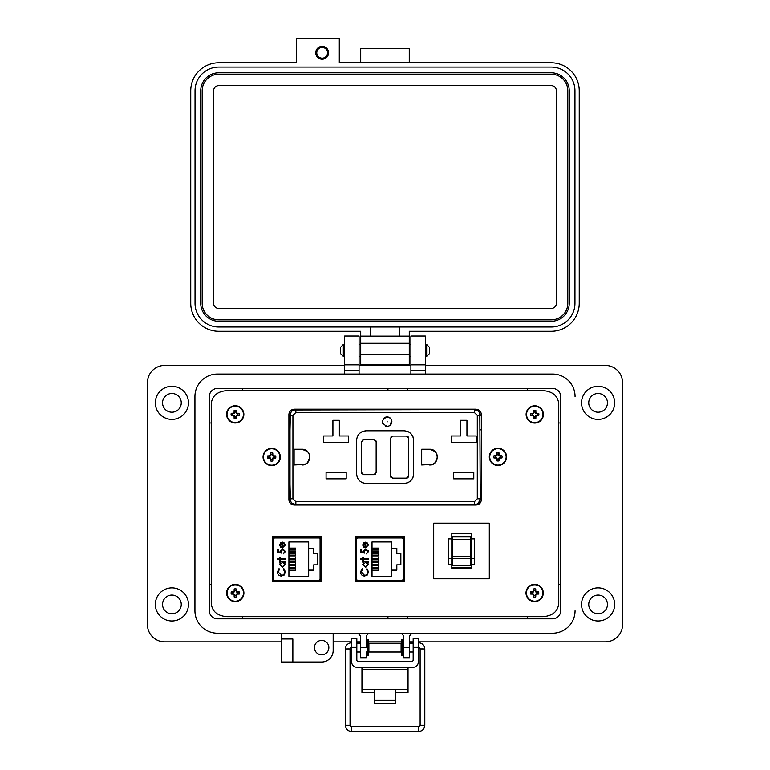 <?xml version="1.0" encoding="UTF-8"?>
<svg xmlns="http://www.w3.org/2000/svg" width="770" height="770" viewBox="0 0 770 770"><rect width="100%" height="100%" fill="white"/><g stroke="black" fill="none" stroke-linecap="round" stroke-linejoin="round"><path stroke-width="1.16" d="M404.298 537.778L355.422 537.778M355.422 580.59L404.298 580.59M294.39 409.197C291.06 409.505 289.231 411.228 288.904 414.375L288.904 499.874C289.231 503.022 291.06 504.745 294.39 505.043L475.841 505.043C479.181 504.745 481.009 503.022 481.327 499.874L481.327 414.375C481.009 411.228 479.181 409.505 475.841 409.197L294.39 409.197C291.06 409.505 289.231 411.228 288.904 414.375C289.231 411.228 291.06 409.505 294.39 409.197L475.841 409.197C479.181 409.505 481.009 411.228 481.327 414.375C481.009 411.228 479.181 409.505 475.841 409.197M558.76 603.497L558.76 403.798C557.846 395.77 552.591 391.372 542.994 390.611L227.006 390.611C217.41 391.372 212.154 395.77 211.24 403.798L211.24 603.497C212.154 611.515 217.41 615.913 227.006 616.683L542.994 616.683C552.591 615.913 557.846 611.515 558.76 603.497L558.76 403.798L558.76 603.497M321.186 537.778L272.311 537.778M272.311 580.59L321.186 580.59M272.311 536.671L272.311 581.658L321.186 581.658L321.186 536.671L272.311 536.671M542.994 390.611L227.006 390.611L542.994 390.611M211.24 403.798L211.24 603.497L211.24 403.798M227.006 616.683L542.994 616.683L227.006 616.683M355.422 536.671L355.422 581.658L404.298 581.658L404.298 536.671L355.422 536.671M272.311 580.551L320.05 580.551L320.05 579.204M320.05 539.125L320.05 537.778M403.182 580.59L403.182 579.021M403.182 539.308L403.182 537.778M273.417 539.433L273.417 578.896A1.444 1.444 0 0 0 274.861 580.33L318.645 580.33A1.444 1.444 0 0 0 320.079 578.896L320.079 539.433A1.444 1.444 0 0 0 318.645 537.989L274.861 537.989A1.444 1.444 0 0 0 273.417 539.433L273.417 544.621L272.311 544.621M280.675 542.763L282.609 542.157L282.609 547.143L284.659 545.112L283.485 543.062L283.803 542.455L285.343 545.025L282.475 547.826L280.617 547.191L279.577 545.006L280.675 542.763M280.357 559.357L280.357 560.339L279.674 560.339L279.674 559.357L277.431 559.357L277.431 558.674L279.674 558.674L279.674 557.701L280.357 557.701L280.357 558.674L285.247 558.674L285.247 559.357L280.357 559.357M285.439 571.956L284.111 575.103L281.387 576.066C278.913 575.825 277.595 574.459 277.431 571.966L279.019 568.645L279.481 569.242L278.211 572.004L281.445 575.382C283.476 575.171 284.544 574.025 284.659 571.966L283.389 569.242L283.841 568.645L285.439 571.956M308.674 541.965L308.674 548.192L313.717 548.192L313.717 553.457L317.74 553.457L317.74 564.872L313.717 564.872L313.717 570.137L308.674 570.137L308.674 576.355L288.914 576.355L288.914 541.965L308.674 541.965M282.446 567.471L279.577 564.545L280.704 562.293L279.674 562.293L279.674 561.609L285.247 561.609L285.247 562.293L284.284 562.293L285.343 564.564L282.446 567.471L285.343 564.564M282.725 549.587L281.04 551.426L281.435 553.101L277.623 552.321L277.623 549.193L278.403 549.193L278.403 551.792L280.405 552.196L280.261 551.301L282.754 548.904L285.439 551.561L283.293 553.89L284.659 551.522L282.725 549.587M273.417 578.896L273.417 573.708L272.311 573.708M282.609 547.143L284.659 545.112M283.389 569.242L284.659 571.966C284.544 574.025 283.476 575.171 281.445 575.382M279.481 569.242L278.211 572.004M281.387 576.066C278.913 575.825 277.595 574.459 277.431 571.966M280.704 562.293L279.577 564.545M281.435 553.101L281.04 551.426M284.659 551.522L284.573 550.925M274.861 580.33L285.227 580.551M308.269 580.551L318.645 580.33M280.261 544.977L280.781 546.411L280.261 544.977L281.926 542.85L280.261 544.977M308.674 570.137L308.674 548.192M288.914 548.115L295.709 548.115L295.709 549.732L288.914 549.732M288.914 553.967L295.709 553.967L295.709 555.584L288.914 555.584M288.914 568.597L295.709 568.597L295.709 570.214L288.914 570.214M288.914 562.745L295.709 562.745L295.709 564.362L288.914 564.362M288.914 559.819L295.709 559.819L295.709 561.436L288.914 561.436M288.914 565.671L295.709 565.671L295.709 567.288L288.914 567.288M288.914 556.893L295.709 556.893L295.709 558.51L288.914 558.51M288.914 551.041L295.709 551.041L295.709 552.658L288.914 552.658M320.079 570.685L321.186 570.685M321.186 549.77L320.079 549.741M320.079 568.587L321.186 568.549M320.079 547.643L321.186 547.643M282.475 562.293L284.659 564.535L282.455 566.787L280.261 564.535L282.475 562.293L283.158 562.389M281.926 542.85L281.926 547.075L280.781 546.411M356.529 539.433L356.529 578.896A1.444 1.444 0 0 0 357.963 580.33L401.748 580.33A1.444 1.444 0 0 0 403.191 578.896L403.191 539.433A1.444 1.444 0 0 0 401.748 537.989L357.963 537.989A1.444 1.444 0 0 0 356.529 539.433L356.529 544.621L355.422 544.621M363.777 542.763L365.712 542.157L365.712 547.143L367.762 545.112L366.587 543.062L366.915 542.455L368.445 545.025L365.577 547.826L363.719 547.191L362.68 545.006L363.777 542.763L365.712 542.157M363.469 559.357L363.469 560.339L362.786 560.339L362.786 559.357L360.533 559.357L360.533 558.674L362.786 558.674L362.786 557.701L363.469 557.701L363.469 558.674L368.349 558.674L368.349 559.357L363.469 559.357M368.541 571.956L367.213 575.103L364.499 576.066C362.025 575.825 360.707 574.459 360.533 571.966L362.131 568.645L362.583 569.242L361.313 572.004L364.547 575.382C366.578 575.171 367.656 574.025 367.762 571.966L366.491 569.242L366.944 568.645L368.541 571.956M391.776 541.965L391.776 548.192L396.829 548.192L396.829 553.457L400.852 553.457L400.852 564.872L396.829 564.872L396.829 570.137L391.776 570.137L391.776 576.355L372.025 576.355L372.025 541.965L391.776 541.965M365.548 567.471L362.68 564.545L363.815 562.293L362.786 562.293L362.786 561.609L368.349 561.609L368.349 562.293L367.386 562.293L368.445 564.564L365.548 567.471L368.445 564.564M365.827 549.587L364.152 551.426L364.537 553.101L360.726 552.321L360.726 549.193L361.515 549.193L361.515 551.792L363.517 552.196L363.363 551.301L365.856 548.904L368.541 551.561L366.395 553.89L367.762 551.522L365.827 549.587L367.704 551.984M356.529 578.896L356.529 573.708L355.422 573.708M365.712 547.143L367.762 545.112M366.491 569.242L367.762 571.966C367.656 574.025 366.578 575.171 364.547 575.382M362.583 569.242L361.313 572.004M364.499 576.066C362.025 575.825 360.707 574.459 360.533 571.966M363.815 562.293L362.68 564.545M364.537 553.101L364.152 551.426M368.435 550.723L368.541 551.561M363.363 551.301L365.856 548.904M357.963 580.33L368.339 580.59M391.381 580.59L401.748 580.33M363.363 544.977L363.892 546.411L363.363 544.977L365.028 542.85L363.363 544.977M391.776 570.137L391.776 548.192M372.025 548.115L378.811 548.115L378.811 549.732L372.025 549.732M372.025 553.967L378.811 553.967L378.811 555.584L372.025 555.584M372.025 568.597L378.811 568.597L378.811 570.214L372.025 570.214M372.025 562.745L378.811 562.745L378.811 564.362L372.025 564.362M372.025 559.819L378.811 559.819L378.811 561.436L372.025 561.436M372.025 565.671L378.811 565.671L378.811 567.288L372.025 567.288M372.025 556.893L378.811 556.893L378.811 558.51L372.025 558.51M372.025 551.041L378.811 551.041L378.811 552.658L372.025 552.658M403.191 570.685L404.298 570.685M404.298 549.77L403.191 549.741M403.191 568.587L404.298 568.549M403.191 547.643L404.298 547.643M365.577 562.293L367.762 564.535L365.558 566.787L363.363 564.535L365.577 562.293L367.762 564.535M365.028 542.85L365.028 547.075L363.892 546.411M470.297 557.48L470.297 558.423L452.731 558.423L452.731 556.441L470.297 556.441L470.297 557.48M451.817 533.437L451.817 568.501L471.202 568.501L471.202 533.437L451.817 533.437M471.202 558.645L474.657 558.645L474.657 564.593L471.202 564.593M451.817 538.923L448.361 538.923L448.361 564.593L451.817 564.593M489.306 578.79L433.712 578.79L433.712 523.196L489.306 523.196L489.306 578.79M452.731 536.257L452.731 539.472L470.297 539.472L470.297 536.257L452.731 536.257L470.297 536.257M470.297 539.472L470.297 556.441M452.731 558.423L452.731 565.459L470.297 565.459L470.297 558.423M452.731 539.472L452.731 556.441M471.202 567.817L451.817 567.817M474.657 558.645L474.657 538.923L471.202 538.923M448.361 558.645L451.817 558.645M385.395 426.07L387.127 426.397C380.996 423.221 380.996 420.054 387.127 416.888L385.375 417.215M385.289 417.253L383.768 418.274M383.71 418.341L382.372 421.642M382.372 421.739L382.709 423.394M390.448 418.235L387.127 416.888C390.005 417.176 391.583 418.764 391.882 421.642C391.593 424.511 390.005 426.099 387.127 426.397L388.889 426.06M390.496 418.274L391.516 419.804M391.545 419.881L390.534 424.953M390.496 425.002L388.966 426.031M480.23 429.872L481.327 429.872M290.415 500.981L290.001 484.378L288.904 484.378M294.794 505.043L292.369 504.677M292.369 409.563L294.794 409.197M480.211 412.518L480.211 411.526M326.076 478.853L326.076 472.414L346.192 472.414L346.192 478.853L326.076 478.853M304.882 464.425L294.101 464.993L294.101 449.257L301.965 449.257L307.48 451.518M307.528 451.567L309.222 454.108M309.271 454.204L309.829 457.053M309.829 457.12L307.567 462.645M307.528 462.683L304.978 464.387M301.965 449.257C312.11 448.814 312.11 465.436 301.965 464.993M323.698 442.423L323.698 435.984L332.919 435.984L332.919 420.324L339.358 420.324L339.358 435.984L348.569 435.984L348.569 442.423L323.698 442.423M432.48 464.425L421.7 464.993L421.7 449.257L429.564 449.257L435.079 451.518M435.127 451.567L436.831 454.108M436.869 454.204L437.427 457.053M437.427 457.12L435.166 462.645M435.127 462.683L432.586 464.387M429.564 449.257C439.708 448.814 439.708 465.436 429.564 464.993M453.674 478.853L453.674 472.414L473.791 472.414L473.791 478.853L453.674 478.853M451.297 442.423L451.297 435.984L460.518 435.984L460.518 420.324L466.957 420.324L466.957 435.984L476.178 435.984L476.178 442.423L451.297 442.423M480.23 484.195L481.327 484.195M479.816 413.269L480.23 498.825L478.574 502.906M478.517 502.964L476.63 504.225M476.534 504.273L295.853 504.677L291.782 503.022M291.714 502.964L290.454 501.078M288.904 430.055L290.001 430.055L290.406 413.288M290.415 413.269L291.657 411.344M291.714 411.286L293.601 410.015M293.707 409.977L474.378 409.563L478.459 411.228M478.517 411.286L479.777 413.163M413.654 473.954C413.057 479.7 409.89 482.867 404.144 483.464L366.097 483.464C360.35 482.867 357.174 479.7 356.587 473.954L356.587 440.296C357.174 434.55 360.35 431.383 366.097 430.786L404.144 430.786C409.89 431.383 413.057 434.55 413.654 440.296L413.654 473.954M290.001 484.378L290.001 430.055M295.853 501.751L295.853 504.677A5.852 5.852 0 0 1 290.001 498.825L290.001 415.425A5.852 5.852 0 0 1 295.853 409.563L295.853 412.499L474.378 412.499L477.304 415.425L477.304 498.825L474.378 501.751L295.853 501.751L292.927 498.825L292.927 415.425L295.853 412.499M404.144 483.464L407.638 482.8M408.668 482.318L410.862 480.682M412.508 478.488L412.98 477.448M413.654 440.296L412.98 436.792M412.508 435.762L410.862 433.568M408.668 431.932L407.638 431.45M366.097 430.786L362.593 431.45M361.563 431.932L359.369 433.568M357.732 435.762L357.251 436.792M356.587 473.954L357.251 477.448M357.732 478.488L359.369 480.673M361.563 482.318L362.593 482.8M477.304 498.825L480.23 498.825A5.852 5.852 0 0 1 474.378 504.677L474.378 501.751M474.378 412.499L474.378 409.563A5.852 5.852 0 0 1 480.23 415.425L477.304 415.425M391.064 436.734L391.574 436.359M391.805 436.244L392.613 436.089L390.419 438.284L390.419 475.966L392.613 478.16L406.522 478.16L408.716 475.966L408.716 438.284L406.522 436.089L392.613 436.089M408.071 436.734L408.447 437.235M408.562 437.476L408.716 438.284M408.071 477.516L407.561 477.891M407.33 478.006L406.522 478.16M391.064 477.516L390.688 477.005M390.573 476.774L390.419 475.966M375.51 440.209L375.895 440.709M376.001 440.95L376.155 441.759L373.96 439.564L363.719 439.564L361.525 441.759L361.525 472.491L363.719 474.686L373.96 474.686L376.155 472.491L376.155 441.759M375.51 474.041L375.009 474.416M374.769 474.532L373.96 474.686M362.169 474.041L361.784 473.531M361.679 473.3L361.525 472.491M362.169 440.209L362.67 439.834M362.911 439.718L363.719 439.564M272.33 459.671L272.744 458.054L274.361 457.64A2.743 2.743 0 0 0 274.361 456.36L272.744 455.946L272.33 454.329A2.743 2.743 0 0 0 271.05 454.329L270.636 455.946L269.019 456.36A2.743 2.743 0 0 0 269.019 457.64L270.636 458.054L271.05 459.671A2.743 2.743 0 0 0 272.33 459.671L272.782 460.989A12.532 1.088 -90 0 0 272.821 459.161A12.503 1.088 -67.5 0 0 273.129 458.439A12.503 1.088 -22.5 0 0 273.841 458.131A12.532 1.088 0 0 0 275.679 458.092A4.129 4.129 0 0 0 275.679 455.907A12.532 1.088 180 0 0 273.841 455.869A12.503 1.088 -157.5 0 0 273.129 455.561A12.503 1.088 -112.5 0 0 272.821 454.849A12.532 1.088 -90 0 0 272.782 453.01A4.129 4.129 0 0 0 270.597 453.01A12.532 1.088 90 0 0 270.559 454.849A12.503 1.088 112.5 0 0 270.251 455.561A12.503 1.088 157.5 0 0 269.529 455.869A12.532 1.088 180 0 0 267.7 455.907A4.129 4.129 0 0 0 267.7 458.092A12.532 1.088 0 0 0 269.529 458.131A12.503 1.088 22.5 0 0 270.251 458.439A12.503 1.088 67.5 0 0 270.559 459.161A12.532 1.088 90 0 0 270.597 460.989A4.129 4.129 0 0 0 272.782 460.989M274.361 456.36L275.679 455.907M280.328 457.005A8.643 8.643 0 0 0 271.685 448.361A8.643 8.643 0 0 0 263.051 457.005A8.643 8.643 0 0 0 271.685 465.638A8.643 8.643 0 0 0 280.328 457.005M271.685 465.215A8.21 8.21 0 0 0 279.905 457.005A8.21 8.21 0 0 0 271.685 448.785A8.21 8.21 0 0 0 263.475 457.005A8.21 8.21 0 0 0 271.685 465.215M272.33 454.329L272.782 453.01M271.05 454.329L270.597 453.01M272.33 454.945L272.821 454.849M273.745 456.36L273.841 455.869M274.361 457.64L275.679 458.092M273.745 457.64L273.841 458.131M272.33 459.055L272.821 459.161M271.05 459.671L270.597 460.989M271.05 459.055L270.559 459.161M269.635 457.64L269.529 458.131M269.019 457.64L267.7 458.092M269.019 456.36L267.7 455.907M269.635 456.36L269.529 455.869M271.05 454.945L270.559 454.849M498.585 459.565L498.999 457.948L500.615 457.534A2.743 2.743 0 0 0 500.615 456.254L498.999 455.84L498.585 454.223A2.743 2.743 0 0 0 497.314 454.223L496.891 455.84L495.274 456.254A2.743 2.743 0 0 0 495.274 457.534L496.891 457.948L497.314 459.565A2.743 2.743 0 0 0 498.585 459.565L499.037 460.883A12.532 1.088 -90 0 0 499.075 459.045A12.503 1.088 -67.5 0 0 499.384 458.333A12.503 1.088 -22.5 0 0 500.105 458.025A12.532 1.088 0 0 0 501.934 457.986A4.129 4.129 0 0 0 501.934 455.802A12.532 1.088 180 0 0 500.105 455.763A12.503 1.088 -157.5 0 0 499.384 455.455A12.503 1.088 -112.5 0 0 499.075 454.733A12.532 1.088 -90 0 0 499.037 452.904A4.129 4.129 0 0 0 496.862 452.904A12.532 1.088 90 0 0 496.814 454.733A12.503 1.088 112.5 0 0 496.515 455.455A12.503 1.088 157.5 0 0 495.793 455.763A12.532 1.088 180 0 0 493.965 455.802A4.129 4.129 0 0 0 493.965 457.986A12.532 1.088 0 0 0 495.793 458.025A12.503 1.088 22.5 0 0 496.515 458.333A12.503 1.088 67.5 0 0 496.814 459.045A12.532 1.088 90 0 0 496.862 460.883A4.129 4.129 0 0 0 499.037 460.883M500.615 456.254L501.934 455.802M506.593 456.889A8.643 8.643 0 0 0 497.949 448.256A8.643 8.643 0 0 0 489.306 456.889A8.643 8.643 0 0 0 497.949 465.532A8.643 8.643 0 0 0 506.593 456.889M497.949 465.109A8.21 8.21 0 0 0 506.159 456.889A8.21 8.21 0 0 0 497.949 448.679A8.21 8.21 0 0 0 489.739 456.889A8.21 8.21 0 0 0 497.949 465.109M498.585 454.223L499.037 452.904M497.314 454.223L496.862 452.904M498.585 454.839L499.075 454.733M500.009 456.254L500.105 455.763M500.615 457.534L501.934 457.986M500.009 457.534L500.105 458.025M498.585 458.949L499.075 459.045M497.314 459.565L496.862 460.883M497.314 458.949L496.814 459.045M495.89 457.534L495.793 458.025M495.274 457.534L493.965 457.986M495.274 456.254L493.965 455.802M495.89 456.254L495.793 455.763M497.314 454.839L496.814 454.733M395.241 692.442L408.042 692.442L408.042 667.263M361.958 667.263L361.958 692.442L374.759 692.442M408.042 689.564L395.241 689.564L395.241 703.587L374.759 703.587L374.759 689.564L361.958 689.564M356.828 647.349L351.707 647.349L351.707 638.705L356.828 638.705L356.828 660.034A1.463 1.463 0 0 0 358.291 661.497L411.709 661.497A1.463 1.463 0 0 0 413.172 660.034L413.172 638.705L418.293 638.705L418.293 647.349L413.172 647.349M351.707 647.349L351.707 662.142A5.121 5.121 0 0 0 356.828 667.263L413.172 667.263A5.121 5.121 0 0 0 418.293 662.142L418.293 647.349M574.439 391.266A22.465 22.465 0 0 1 575.065 396.512L575.065 396.521A22.465 22.465 0 0 0 552.6 374.056L217.4 374.056A22.465 22.465 0 0 0 194.935 396.521L194.935 610.774A22.465 22.465 0 0 0 217.4 633.229L552.6 633.229A22.465 22.465 0 0 0 575.065 610.774A22.465 22.465 0 0 1 552.61 633.229L413.798 633.229A4.322 4.322 0 0 0 409.476 637.56L409.476 647.637L403.721 647.637L403.721 637.55A4.322 4.322 0 0 0 399.399 633.229L370.601 633.229A4.322 4.322 0 0 0 366.279 637.55L366.279 647.637L360.524 647.637L360.524 637.55A4.322 4.322 0 0 0 356.202 633.229L333.169 633.229L333.169 650.515A11.521 11.521 0 0 1 321.648 662.027L292.85 662.027L292.85 638.985L281.329 638.985L281.329 662.027L292.85 662.027M209.334 610.774L209.334 396.521A8.066 8.066 0 0 1 217.4 388.455L552.6 388.455A8.066 8.066 0 0 1 560.666 396.521L560.666 610.774A8.066 8.066 0 0 1 552.6 618.839L217.4 618.839A8.066 8.066 0 0 1 209.334 610.774M343.333 356.394L340.359 353.42L340.359 347.472L343.333 344.488L343.333 356.394L344.671 356.394M425.319 356.394L426.657 356.394L426.657 344.488L425.319 344.488M426.657 356.394L429.631 353.42L429.631 347.472L426.657 344.488M368.897 643.248L368.897 652.026L401.103 652.026L401.103 643.248L368.897 643.248M403.721 652.026L402.566 652.026L402.566 643.248L403.721 643.248M366.279 643.248L367.434 643.248L367.434 652.026L366.279 652.026M418.293 650.939L418.293 644.326M351.707 644.326L351.707 650.939M368.483 639.601L368.483 655.665L367.848 655.665L367.848 639.601L368.483 639.601M402.152 639.601L402.152 655.665L401.517 655.665L401.517 639.601L402.152 639.601M162.537 604.44A9.356 9.356 0 0 0 171.903 613.796A9.356 9.356 0 0 0 181.258 604.44A9.356 9.356 0 0 0 171.903 595.075A9.356 9.356 0 0 0 162.537 604.44M162.537 402.854A9.356 9.356 0 0 0 171.903 412.21A9.356 9.356 0 0 0 181.258 402.854A9.356 9.356 0 0 0 171.903 393.499A9.356 9.356 0 0 0 162.537 402.854M588.742 604.44A9.356 9.356 0 0 0 598.097 613.796A9.356 9.356 0 0 0 607.463 604.44A9.356 9.356 0 0 0 598.097 595.075A9.356 9.356 0 0 0 588.742 604.44M588.742 402.854A9.356 9.356 0 0 0 598.097 412.21A9.356 9.356 0 0 0 607.463 402.854A9.356 9.356 0 0 0 598.097 393.499A9.356 9.356 0 0 0 588.742 402.854M614.662 604.44A16.555 16.555 0 0 1 598.097 620.995A16.555 16.555 0 0 1 581.543 604.44A16.555 16.555 0 0 1 598.097 587.876A16.555 16.555 0 0 1 614.662 604.44M614.662 402.854A16.555 16.555 0 0 1 598.097 419.409A16.555 16.555 0 0 1 581.543 402.854A16.555 16.555 0 0 1 598.097 386.299A16.555 16.555 0 0 1 614.662 402.854M314.449 647.628A7.2 7.2 0 0 0 321.648 654.827A7.2 7.2 0 0 0 328.848 647.628A7.2 7.2 0 0 0 321.648 640.428A7.2 7.2 0 0 0 314.449 647.628M217.41 633.229A22.465 22.465 0 0 1 194.935 610.774L194.935 396.531A22.465 22.465 0 0 1 195.561 391.266M188.458 402.854A16.555 16.555 0 0 1 171.903 419.409A16.555 16.555 0 0 1 155.338 402.854A16.555 16.555 0 0 1 171.903 386.299A16.555 16.555 0 0 1 188.458 402.854M188.458 604.44A16.555 16.555 0 0 1 171.903 620.995A16.555 16.555 0 0 1 155.338 604.44A16.555 16.555 0 0 1 171.903 587.876A16.555 16.555 0 0 1 188.458 604.44M366.279 652.392L366.279 657.715L360.524 657.715L360.524 647.637M425.319 365.423L605.287 365.423A17.277 17.277 0 0 1 622.574 382.7L622.574 624.595A17.277 17.277 0 0 1 605.297 641.872L418.293 641.872M333.169 641.872L351.707 641.872M356.828 641.872L360.524 641.872M366.279 641.872L367.848 641.872M368.483 641.872L401.517 641.872M402.152 641.872L403.721 641.872M409.476 641.872L413.172 641.872M281.329 633.229L281.329 638.985L292.85 638.985M281.329 641.872L164.703 641.872A17.277 17.277 0 0 1 147.426 624.595L147.426 382.7A17.277 17.277 0 0 1 164.693 365.423L344.671 365.423M359.08 365.423L410.901 365.423M552.6 374.056L425.319 374.056L425.319 336.047L410.901 336.047L410.901 374.056L359.08 374.056L359.08 370.601L344.671 370.601L344.671 374.056L217.4 374.056M552.61 633.229L413.798 633.229M359.08 364.845L344.671 364.845L359.08 364.845L344.671 364.845L344.671 336.047L359.08 336.047L359.08 370.601M344.671 364.845L344.671 370.601M409.476 647.637L409.476 657.715L403.721 657.715L403.721 647.637M425.319 364.845L410.901 364.845M407.33 616.683L407.33 618.839M527.546 618.839L527.546 616.683M558.76 584.276L560.656 584.276L560.656 423.009L558.76 423.009M527.546 390.611L527.546 388.455M560.666 396.521A8.066 8.066 0 0 0 552.6 388.455L217.4 388.455A8.066 8.066 0 0 0 209.334 396.521L209.334 504.042M407.33 388.455L407.33 390.611M387.945 390.611L387.945 388.455M242.454 388.455L242.454 390.611M211.24 423.009L209.334 423.009M209.334 584.276L211.24 584.276M242.454 616.683L242.454 618.839M387.945 618.839L387.945 616.683M351.332 647.435A1.559 1.559 180 0 0 350.052 648.975L345.383 648.975L345.383 725.273L350.052 725.273A1.559 1.559 180 0 0 351.611 726.832L418.582 726.832A1.559 1.559 180 0 0 420.131 725.273L418.582 726.832L418.582 731.5C422.364 731.125 424.434 729.055 424.809 725.273L420.131 725.273L420.131 648.975A1.559 1.559 180 0 0 418.668 647.416M345.383 725.273C345.749 729.055 347.828 731.125 351.611 731.5L418.582 731.5M360.139 643.248L360.177 642.738L356.828 642.738M351.707 642.738L351.611 642.738C347.828 643.114 345.749 645.193 345.383 648.975M418.582 644.615L418.293 642.738M413.172 642.738L410.015 642.738L410.054 643.248M410.015 642.738L409.476 642.835L410.015 642.738M322.149 59.213A6.429 6.429 0 0 0 328.578 52.784A6.429 6.429 0 0 0 322.149 46.354A6.429 6.429 0 0 0 315.719 52.784A6.429 6.429 0 0 0 322.149 59.213M409.274 62.784L409.274 48.5L360.716 48.5L360.716 62.784M409.274 364.73L360.716 364.73L360.716 331.302L218.738 331.302A27.999 27.999 0 0 1 190.739 303.313L190.739 90.773A27.999 27.999 0 0 1 218.738 62.784L296.44 62.784L296.44 38.5L339.291 38.5L339.291 62.784L551.253 62.784A27.999 27.999 0 0 1 579.242 90.773L579.242 303.313A27.999 27.999 0 0 1 551.253 331.302L409.274 331.302L409.274 364.73L360.716 364.73M409.274 336.163L360.716 336.163M370.707 336.163L370.707 327.019L218.738 327.019A23.706 23.706 0 0 1 195.031 303.313L195.031 90.773A23.706 23.706 0 0 1 218.738 67.067L551.253 67.067A23.706 23.706 0 0 1 574.959 90.773L574.959 303.313A23.706 23.706 0 0 1 551.253 327.019L399.274 327.019L399.274 336.163M370.707 327.019L399.274 327.019M569.242 303.313A17.999 17.999 0 0 1 551.253 321.302L218.738 321.302A17.999 17.999 0 0 1 200.739 303.313L200.739 90.773A17.999 17.999 0 0 1 218.738 72.784L551.253 72.784A17.999 17.999 0 0 1 569.242 90.773L569.242 303.313M202.173 303.313L202.173 90.773A16.565 16.565 0 0 1 218.738 74.209L551.253 74.209A16.565 16.565 0 0 1 567.817 90.773L567.817 303.313A16.565 16.565 0 0 1 551.253 319.877L218.738 319.877A16.565 16.565 0 0 1 202.173 303.313M213.598 303.313L213.598 90.773A5.14 5.14 0 0 1 218.738 85.634L551.253 85.634A5.14 5.14 0 0 1 556.392 90.773L556.392 303.313A5.14 5.14 0 0 1 551.253 308.452L218.738 308.452A5.14 5.14 0 0 1 213.598 303.313M322.149 47.403A5.38 5.38 0 0 1 327.529 52.784A5.38 5.38 0 0 1 322.149 58.164A5.38 5.38 0 0 1 316.768 52.784A5.38 5.38 0 0 1 322.149 47.403M535.4 417.119L535.814 415.502L537.431 415.088A2.743 2.743 0 0 0 537.431 413.808L535.814 413.394L535.4 411.777A2.743 2.743 0 0 0 534.13 411.777L533.706 413.394L532.089 413.808A2.743 2.743 0 0 0 532.089 415.088L533.706 415.502L534.13 417.119A2.743 2.743 0 0 0 535.4 417.119L535.853 418.428A12.532 1.088 -90 0 0 535.891 416.599A12.503 1.088 -67.5 0 0 536.199 415.887A12.503 1.088 -22.5 0 0 536.921 415.579A12.532 1.088 0 0 0 538.75 415.54A4.129 4.129 0 0 0 538.75 413.355A12.532 1.088 180 0 0 536.921 413.317A12.503 1.088 -157.5 0 0 536.199 413.009A12.503 1.088 -112.5 0 0 535.891 412.287A12.532 1.088 -90 0 0 535.853 410.458A4.129 4.129 0 0 0 533.677 410.458A12.532 1.088 90 0 0 533.629 412.287A12.503 1.088 112.5 0 0 533.331 413.009A12.503 1.088 157.5 0 0 532.609 413.317A12.532 1.088 180 0 0 530.78 413.355A4.129 4.129 0 0 0 530.78 415.54A12.532 1.088 0 0 0 532.609 415.579A12.503 1.088 22.5 0 0 533.331 415.887A12.503 1.088 67.5 0 0 533.629 416.599A12.532 1.088 90 0 0 533.677 418.428A4.129 4.129 0 0 0 535.853 418.428M537.431 413.808L538.75 413.355M543.408 414.443A8.643 8.643 0 0 0 534.765 405.809A8.643 8.643 0 0 0 526.122 414.443A8.643 8.643 0 0 0 534.765 423.086A8.643 8.643 0 0 0 543.408 414.443M534.765 422.663A8.21 8.21 0 0 0 542.975 414.443A8.21 8.21 0 0 0 534.765 406.233A8.21 8.21 0 0 0 526.555 414.443A8.21 8.21 0 0 0 534.765 422.663M535.4 411.777L535.853 410.458M534.13 411.777L533.677 410.458M535.4 412.383L535.891 412.287M536.825 413.808L536.921 413.317M537.431 415.088L538.75 415.54M536.825 415.088L536.921 415.579M535.4 416.503L535.891 416.599M534.13 417.119L533.677 418.428M534.13 416.503L533.629 416.599M532.705 415.088L532.609 415.579M532.089 415.088L530.78 415.54M532.089 413.808L530.78 413.355M532.705 413.808L532.609 413.317M534.13 412.383L533.629 412.287M535.294 595.643L535.708 594.026L537.325 593.612A2.743 2.743 0 0 0 537.325 592.332L535.708 591.918L535.294 590.301A2.743 2.743 0 0 0 534.014 590.301L533.6 591.918L531.983 592.332A2.743 2.743 0 0 0 531.983 593.612L533.6 594.026L534.014 595.643A2.743 2.743 0 0 0 535.294 595.643L535.747 596.952A12.532 1.088 -90 0 0 535.785 595.123A12.503 1.088 -67.5 0 0 536.093 594.411A12.503 1.088 -22.5 0 0 536.815 594.103A12.532 1.088 0 0 0 538.644 594.065A4.129 4.129 0 0 0 538.644 591.88A12.532 1.088 180 0 0 536.815 591.841A12.503 1.088 -157.5 0 0 536.093 591.533A12.503 1.088 -112.5 0 0 535.785 590.811A12.532 1.088 -90 0 0 535.747 588.983A4.129 4.129 0 0 0 533.562 588.983A12.532 1.088 90 0 0 533.523 590.811A12.503 1.088 112.5 0 0 533.215 591.533A12.503 1.088 157.5 0 0 532.503 591.841A12.532 1.088 180 0 0 530.665 591.88A4.129 4.129 0 0 0 530.665 594.065A12.532 1.088 0 0 0 532.503 594.103A12.503 1.088 22.5 0 0 533.215 594.411A12.503 1.088 67.5 0 0 533.523 595.123A12.532 1.088 90 0 0 533.562 596.952A4.129 4.129 0 0 0 535.747 596.952M537.325 592.332L538.644 591.88M543.293 592.967A8.643 8.643 0 0 0 534.659 584.324A8.643 8.643 0 0 0 526.016 592.967A8.643 8.643 0 0 0 534.659 601.611A8.643 8.643 0 0 0 543.293 592.967M534.659 601.187A8.21 8.21 0 0 0 542.869 592.967A8.21 8.21 0 0 0 534.659 584.757A8.21 8.21 0 0 0 526.439 592.967A8.21 8.21 0 0 0 534.659 601.187M535.294 590.301L535.747 588.983M534.014 590.301L533.562 588.983M535.294 590.908L535.785 590.811M536.709 592.332L536.815 591.841M537.325 593.612L538.644 594.065M536.709 593.612L536.815 594.103M535.294 595.027L535.785 595.123M534.014 595.643L533.562 596.952M534.014 595.027L533.523 595.123M532.599 593.612L532.503 594.103M531.983 593.612L530.665 594.065M531.983 592.332L530.665 591.88M532.599 592.332L532.503 591.841M534.014 590.908L533.523 590.811M235.89 595.662L236.313 594.045L237.93 593.622A2.743 2.743 0 0 0 237.93 592.351L236.313 591.938L235.89 590.321A2.743 2.743 0 0 0 234.619 590.321L234.205 591.938L232.588 592.351A2.743 2.743 0 0 0 232.588 593.622L234.205 594.045L234.619 595.662A2.743 2.743 0 0 0 235.89 595.662L236.342 596.971A12.532 1.088 -90 0 0 236.39 595.143A12.503 1.088 -67.5 0 0 236.688 594.421A12.503 1.088 -22.5 0 0 237.41 594.122A12.532 1.088 0 0 0 239.239 594.074A4.129 4.129 0 0 0 239.239 591.899A12.532 1.088 180 0 0 237.41 591.861A12.503 1.088 -157.5 0 0 236.688 591.553A12.503 1.088 -112.5 0 0 236.39 590.831A12.532 1.088 -90 0 0 236.342 589.002A4.129 4.129 0 0 0 234.167 589.002A12.532 1.088 90 0 0 234.128 590.831A12.503 1.088 112.5 0 0 233.82 591.553A12.503 1.088 157.5 0 0 233.098 591.861A12.532 1.088 180 0 0 231.269 591.899A4.129 4.129 0 0 0 231.269 594.074A12.532 1.088 0 0 0 233.098 594.122A12.503 1.088 22.5 0 0 233.82 594.421A12.503 1.088 67.5 0 0 234.128 595.143A12.532 1.088 90 0 0 234.167 596.971A4.129 4.129 0 0 0 236.342 596.971M237.93 592.351L239.239 591.899M243.898 592.987A8.643 8.643 0 0 0 235.254 584.343A8.643 8.643 0 0 0 226.611 592.987A8.643 8.643 0 0 0 235.254 601.63A8.643 8.643 0 0 0 243.898 592.987M235.254 601.197A8.21 8.21 0 0 0 243.464 592.987A8.21 8.21 0 0 0 235.254 584.776A8.21 8.21 0 0 0 227.044 592.987A8.21 8.21 0 0 0 235.254 601.197M235.89 590.321L236.342 589.002M234.619 590.321L234.167 589.002M235.89 590.927L236.39 590.831M237.314 592.351L237.41 591.861M237.93 593.622L239.239 594.074M237.314 593.622L237.41 594.122M235.89 595.046L236.39 595.143M234.619 595.662L234.167 596.971M234.619 595.046L234.128 595.143M233.195 593.622L233.098 594.122M232.588 593.622L231.269 594.074M232.588 592.351L231.269 591.899M233.195 592.351L233.098 591.861M234.619 590.927L234.128 590.831M235.851 417.051L236.274 415.434L237.892 415.02A2.743 2.743 0 0 0 237.892 413.74L236.274 413.326L235.851 411.709A2.743 2.743 0 0 0 234.581 411.709L234.167 413.326L232.55 413.74A2.743 2.743 0 0 0 232.55 415.02L234.167 415.434L234.581 417.051A2.743 2.743 0 0 0 235.851 417.051L236.303 418.37A12.532 1.088 -90 0 0 236.352 416.541A12.503 1.088 -67.5 0 0 236.65 415.819A12.503 1.088 -22.5 0 0 237.372 415.511A12.532 1.088 0 0 0 239.201 415.473A4.129 4.129 0 0 0 239.201 413.288A12.532 1.088 180 0 0 237.372 413.249A12.503 1.088 -157.5 0 0 236.65 412.941A12.503 1.088 -112.5 0 0 236.352 412.229A12.532 1.088 -90 0 0 236.303 410.391A4.129 4.129 0 0 0 234.128 410.391A12.532 1.088 90 0 0 234.08 412.229A12.503 1.088 112.5 0 0 233.782 412.941A12.503 1.088 157.5 0 0 233.06 413.249A12.532 1.088 180 0 0 231.231 413.288A4.129 4.129 0 0 0 231.231 415.473A12.532 1.088 0 0 0 233.06 415.511A12.503 1.088 22.5 0 0 233.782 415.819A12.503 1.088 67.5 0 0 234.08 416.541A12.532 1.088 90 0 0 234.128 418.37A4.129 4.129 0 0 0 236.303 418.37M237.892 413.74L239.201 413.288M243.859 414.385A8.643 8.643 0 0 0 235.216 405.742A8.643 8.643 0 0 0 226.573 414.385A8.643 8.643 0 0 0 235.216 423.019A8.643 8.643 0 0 0 243.859 414.385M235.216 422.595A8.21 8.21 0 0 0 243.426 414.385A8.21 8.21 0 0 0 235.216 406.165A8.21 8.21 0 0 0 227.006 414.385A8.21 8.21 0 0 0 235.216 422.595M235.851 411.709L236.303 410.391M234.581 411.709L234.128 410.391M235.851 412.325L236.352 412.229M237.276 413.74L237.372 413.249M237.892 415.02L239.201 415.473M237.276 415.02L237.372 415.511M235.851 416.435L236.352 416.541M234.581 417.051L234.128 418.37M234.581 416.435L234.08 416.541M233.156 415.02L233.06 415.511M232.55 415.02L231.231 415.473M232.55 413.74L231.231 413.288M233.156 413.74L233.06 413.249M234.581 412.325L234.08 412.229M452.731 539.385L470.297 539.385M452.731 536.94L470.297 536.94M387.127 422.008L387.127 421.277L387.127 422.008M295.853 504.677A5.852 5.852 0 0 1 290.001 498.825L292.927 498.825M480.23 498.825A5.852 5.852 0 0 1 474.378 504.677M474.378 409.563A5.852 5.852 0 0 1 480.23 415.425M292.927 415.425L290.001 415.425A5.852 5.852 0 0 1 295.853 409.563M271.685 448.361A8.643 8.643 0 0 0 263.051 457.005A8.643 8.643 0 0 0 271.685 465.638M497.949 448.256A8.643 8.643 0 0 0 489.306 456.889A8.643 8.643 0 0 0 497.949 465.532M374.759 689.564L395.241 689.564M408.042 669.419L361.958 669.419M374.759 700.334L395.241 700.334M425.319 370.601L410.901 370.601M347.713 648.927L350.052 648.975L350.052 725.273L351.611 726.832L351.611 731.5M351.611 644.432L351.611 642.738M424.809 725.273L424.809 648.975L420.131 648.975L422.47 648.927M409.274 354.729L360.716 354.729M409.274 343.305L360.716 343.305M534.765 405.809A8.643 8.643 0 0 0 526.122 414.443A8.643 8.643 0 0 0 534.765 423.086M534.659 584.324A8.643 8.643 0 0 0 526.016 592.967A8.643 8.643 0 0 0 534.659 601.611M235.254 584.343A8.643 8.643 0 0 0 226.611 592.987A8.643 8.643 0 0 0 235.254 601.63M235.216 405.742A8.643 8.643 0 0 0 226.573 414.385A8.643 8.643 0 0 0 235.216 423.019M343.333 344.488L344.671 344.488M359.08 344.488L360.716 344.488M409.274 344.488L410.901 344.488M359.08 356.394L360.716 356.394M409.274 356.394L410.901 356.394M409.476 643.248L413.172 643.248M356.828 643.248L360.524 643.248M409.476 652.026L413.172 652.026M356.828 652.026L360.524 652.026M418.582 642.738C422.364 643.114 424.434 645.193 424.809 648.975M350.052 648.975L351.611 647.416M418.582 647.416L420.131 648.975"/></g></svg>
